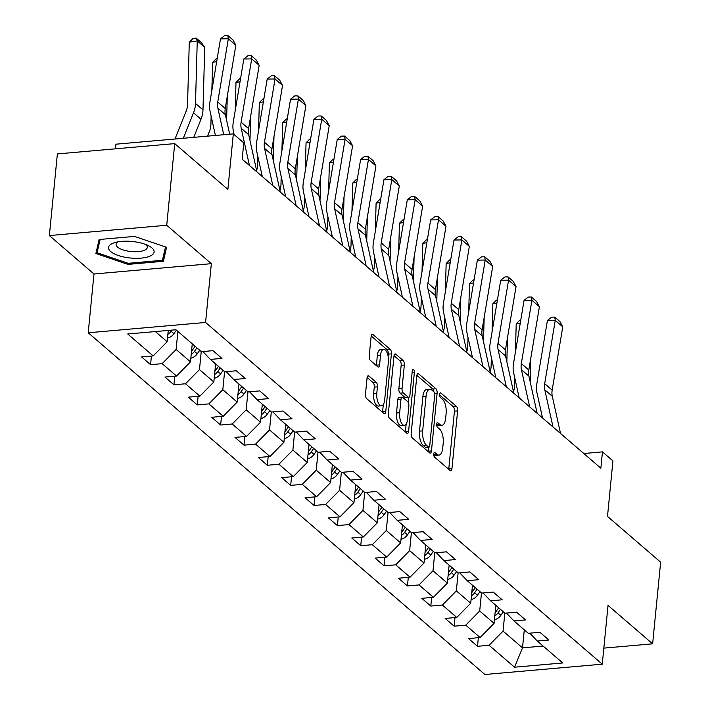 <?xml version="1.0" encoding="UTF-8"?>
<svg xmlns="http://www.w3.org/2000/svg" width="710" height="710" viewBox="0 0 710 710"><rect width="100%" height="100%" fill="white"/><g stroke="black" fill="none" stroke-linecap="round" stroke-linejoin="round"><path stroke-width="1.06" d="M433.748 453.956A2.423 1.038 85 0 0 434.555 457.089L450.167 470.535A3.461 1.473 85 0 0 450.788 470.774A3.461 1.473 85 0 0 451.95 468.6L457.613 410.904A3.461 1.473 85 0 0 456.45 406.431L440.839 392.976A2.423 1.038 85 0 0 440.413 392.816A2.423 1.038 85 0 0 439.596 394.334A2.423 1.038 85 0 0 440.404 397.467L442.419 399.206A11.067 4.73 85 0 1 446.12 413.513L445.649 418.323A11.067 4.73 85 0 1 441.913 425.29A11.067 4.73 85 0 1 439.943 424.527L437.919 422.787A2.423 1.038 85 0 0 437.484 422.627A2.423 1.038 85 0 0 436.668 424.145A2.423 1.038 85 0 0 437.475 427.278L439.499 429.017A11.067 4.73 85 0 1 443.2 443.324L442.72 448.134A11.067 4.73 85 0 1 438.993 455.101A11.067 4.73 85 0 1 437.014 454.338L434.999 452.598A2.423 1.038 85 0 0 434.564 452.43A2.423 1.038 85 0 0 433.748 453.956M368.854 375.98A3.461 1.473 85 0 0 368.233 375.741A3.461 1.473 85 0 0 367.07 377.924L365.481 394.112A3.461 1.473 85 0 0 366.635 398.576L383.977 413.513A3.461 1.473 85 0 0 384.589 413.752A3.461 1.473 85 0 0 385.761 411.578L391.414 353.882A3.461 1.473 85 0 0 390.26 349.409L372.919 334.472A3.461 1.473 85 0 0 372.306 334.233A3.461 1.473 85 0 0 371.135 336.407L369.218 355.967A3.461 1.473 85 0 0 370.38 360.431L377.8 366.83A3.461 1.473 85 0 0 378.412 367.061A3.461 1.473 85 0 0 379.584 364.887L380.533 355.195A9.248 3.949 85 0 1 383.648 349.364A9.248 3.949 85 0 1 388.388 361.967L384.669 399.943A9.248 3.949 85 0 1 381.545 405.774A9.248 3.949 85 0 1 376.806 393.171L377.427 386.843A3.461 1.473 85 0 0 376.273 382.37L368.854 375.98L367.673 376.087M603.837 648.115L652.632 643.828L660.637 562.187L607.494 516.41L612.934 460.897L602.462 451.871L600.855 468.201L242.19 159.226L243.796 142.905L233.315 133.879L115.952 144.192L115.499 148.825M166.726 225.256L49.363 235.569L93.977 273.998L211.34 263.676L166.726 225.256L174.731 143.615L227.874 189.392L233.315 133.879M211.34 263.676L205.572 322.464L602.257 664.178L484.894 674.5L88.209 332.777L205.572 322.464M652.632 643.828L608.026 605.399L602.257 664.178M411.179 433.473A3.461 1.473 85 0 0 412.332 437.946L429.674 452.882A3.461 1.473 85 0 0 430.287 453.122A3.461 1.473 85 0 0 431.458 450.939L437.111 393.242A3.461 1.473 85 0 0 435.958 388.769L418.616 373.833A3.461 1.473 85 0 0 418.004 373.593A3.461 1.473 85 0 0 416.832 375.776L411.179 433.473M406.821 433.198L389.488 418.261A3.461 1.473 85 0 1 388.326 413.788L393.988 356.092A3.461 1.473 85 0 1 395.15 353.917A3.461 1.473 85 0 1 395.772 354.157L403.191 360.547A3.461 1.473 85 0 1 404.345 365.02L402.055 388.414A3.461 1.473 85 0 0 403.209 392.887L408.126 397.13A3.461 1.473 85 0 0 408.747 397.369A3.461 1.473 85 0 0 409.91 395.186L412.297 370.824A2.423 1.038 85 0 1 413.113 369.306A2.423 1.038 85 0 1 414.356 372.599L408.605 431.254A3.461 1.473 85 0 1 407.442 433.437A3.461 1.473 85 0 1 406.821 433.198M49.363 235.569L57.368 153.928L174.731 143.615M150.573 364.674L162.155 363.653L176.524 376.034L164.942 377.054L173.932 384.784L185.505 383.773L199.874 396.153L188.301 397.165L197.282 404.904L208.855 403.883L223.224 416.264L211.651 417.285L220.632 425.024L232.205 424.003L246.583 436.384L235.001 437.404L243.983 445.135L255.564 444.123L269.933 456.495L258.351 457.515L267.333 465.254L278.915 464.233L293.283 476.614L281.71 477.635L290.692 485.374L302.265 484.353L316.633 496.734L305.06 497.745L314.042 505.484L325.615 504.464L339.992 516.845L328.411 517.865L337.392 525.604L348.974 524.583L363.342 536.964L351.761 537.985L360.742 545.715L372.324 544.703L386.693 557.084L375.111 558.096L384.092 565.834L395.674 564.814L410.043 577.194L398.47 578.215L407.451 585.954L419.024 584.933L433.393 597.314L421.82 598.335L430.801 606.065L442.374 605.053L456.752 617.434L445.17 618.446L454.151 626.184L465.733 625.164L480.102 637.544L468.52 638.565L477.502 646.304L489.084 645.284L514.528 667.205L562.746 662.962L537.292 641.041L548.874 640.029L539.893 632.291L528.311 633.302L513.942 620.93L525.524 619.91L516.543 612.171L504.961 613.191L490.592 600.811L502.174 599.79L493.193 592.051L481.611 593.072L467.242 580.691L478.815 579.679L469.834 571.941L458.261 572.961L443.892 560.58L455.465 559.56L446.483 551.821L434.911 552.841L420.533 540.461L432.115 539.44L423.133 531.71L411.551 532.722L397.183 520.341L408.765 519.329L399.783 511.591L388.201 512.611L373.833 500.23L385.406 499.21L376.424 491.471L364.851 492.491L350.483 480.111L362.056 479.09L353.074 471.36L341.501 472.372L327.124 460L338.705 458.979L329.724 451.24L318.142 452.261L303.773 439.88L315.355 438.86L306.374 431.121L294.792 432.142L280.423 419.761L292.005 418.749L283.024 411.01L271.442 412.031L257.073 399.65L268.646 398.63L259.665 390.89L248.092 391.911L233.723 379.53L245.296 378.51L236.315 370.78L224.742 371.791L210.364 359.411L221.946 358.399L212.964 350.66L201.383 351.681L175.938 329.76L127.72 333.993L153.174 355.914L141.592 356.935L150.573 364.674L151.416 356.074M192.259 343.817L190.493 361.851L176.124 349.48L177.891 331.437M176.124 349.48L162.155 363.653M190.493 361.851L176.524 376.034M210.364 359.411L202.856 351.548M215.609 363.937L213.843 381.971L199.474 369.59L201.241 351.556M199.474 369.59L185.505 383.773M213.843 381.971L199.874 396.153M233.723 379.53L226.206 371.667M238.968 384.048L237.193 402.091L222.825 389.71L224.591 371.667M222.825 389.71L208.855 403.883M237.193 402.091L223.224 416.264M257.073 399.65L249.556 391.778M262.318 404.167L260.552 422.202L246.175 409.821L247.95 391.787M246.175 409.821L232.205 424.003M260.552 422.202L246.583 436.384M280.423 419.761L272.915 411.898M285.668 424.278L283.902 442.321L269.534 429.94L271.3 411.906M269.534 429.94L255.564 444.123M283.902 442.321L269.933 456.495M303.773 439.88L296.265 432.017M309.019 444.398L307.252 462.441L292.884 450.06L294.65 432.017M292.884 450.06L278.915 464.233M307.252 462.441L293.283 476.614M327.124 460L319.615 452.128M332.378 464.517L330.603 482.551L316.234 470.171L318 452.137M316.234 470.171L302.265 484.353M330.603 482.551L316.633 496.734M350.483 480.111L342.965 472.248M355.728 484.628L353.953 502.671L339.584 490.291L341.359 472.256M339.584 490.291L325.615 504.464M353.953 502.671L339.992 516.845M373.833 500.23L366.325 492.358M379.078 504.748L377.312 522.782L362.934 510.41L364.709 492.367M362.934 510.41L348.974 524.583M377.312 522.782L363.342 536.964M397.183 520.341L389.675 512.478M402.428 524.867L400.662 542.901L386.293 530.521L388.059 512.487M386.293 530.521L372.324 544.703M400.662 542.901L386.693 557.084M420.533 540.461L413.025 532.598M425.778 544.978L424.012 563.021L409.643 550.64L411.409 532.598M409.643 550.64L395.674 564.814M424.012 563.021L410.043 577.194M443.892 560.58L436.375 552.708M449.137 565.098L447.362 583.132L432.993 570.76L434.76 552.717M432.993 570.76L419.024 584.933M447.362 583.132L433.393 597.314M467.242 580.691L459.725 572.828M472.487 585.217L470.721 603.251L456.344 590.871L458.119 572.837M456.344 590.871L442.374 605.053M470.721 603.251L456.752 617.434M490.592 600.811L483.084 592.948M495.837 605.328L494.071 623.371L479.703 610.99L481.469 592.948M479.703 610.99L465.733 625.164M494.071 623.371L480.102 637.544M513.942 620.93L506.434 613.058M524.282 629.832L522.507 647.866L503.053 631.101L504.819 613.067M503.053 631.101L489.084 645.284M543.115 646.056L522.507 647.866L514.528 667.205M537.292 641.041L529.784 633.178M93.977 273.998L88.209 332.777M602.462 451.871L583.806 453.512M155.33 331.57L167.143 341.741L168.252 330.434M167.143 341.741L153.174 355.914M478.345 637.704L477.502 646.304M454.995 617.585L454.151 626.184M431.644 597.465L430.801 606.065M408.294 577.354L407.451 585.954M384.935 557.235L384.092 565.834M361.585 537.115L360.742 545.715M338.235 517.004L337.392 525.604M314.885 496.885L314.042 505.484M291.535 476.765L290.692 485.374M268.176 456.654L267.333 465.254M244.826 436.535L243.983 445.135M221.476 416.424L220.632 425.024M198.125 396.304L197.282 404.904M174.775 376.185L173.932 384.784M605.958 626.486L606.012 625.865M99.134 239.51L95.903 253.505L128.022 264.395L163.362 261.289L166.593 247.293L134.474 236.403L99.134 239.51M164.223 252.511L163.362 261.289M128.128 263.286L128.022 264.395M433.721 454.515L433.845 454.622A11.067 4.73 85 0 0 435.816 455.385L438.993 455.101M441.913 425.29L438.745 425.574A11.067 4.73 85 0 1 436.765 424.811L436.65 424.704M448.729 469.292A3.461 1.473 85 0 0 448.782 468.875L454.435 411.179A3.461 1.473 85 0 0 453.282 406.706L439.57 394.893M428.929 447.167L425.752 447.442A2.423 1.038 85 0 1 425.325 447.282L428.494 446.998A2.423 1.038 85 0 0 428.929 447.167A2.423 1.038 85 0 0 429.745 445.64L434.706 395A2.423 1.038 85 0 0 433.899 391.867A3.461 1.473 85 0 0 432.78 389.053L416.894 375.359M428.228 451.64A3.461 1.473 85 0 0 428.281 451.223L428.68 447.185M425.325 447.282L423.195 445.445A11.067 4.73 85 0 1 419.495 431.139L422.894 396.517A11.067 4.73 85 0 1 426.621 389.55L429.798 389.266A11.067 4.73 85 0 1 431.769 390.03L433.899 391.867M429.798 389.266A11.067 4.73 85 0 0 426.062 396.242L422.672 430.855A11.067 4.73 85 0 0 426.364 445.161L428.494 446.998M394.041 355.674L400.023 360.822L403.191 360.547M408.747 397.369L405.57 397.644A3.461 1.473 85 0 1 404.957 397.405L400.032 393.162A3.461 1.473 85 0 1 398.878 388.698L401.177 365.295A3.461 1.473 85 0 0 400.023 360.822M408.783 397.36L408.286 402.464M406.164 424.048L405.437 431.538L408.605 431.254M399.668 412.696A9.248 3.949 85 0 0 404.407 425.299A9.248 3.949 85 0 0 407.531 419.468L408.845 406.084A3.461 1.473 85 0 0 407.691 401.611L402.765 397.378A3.461 1.473 85 0 0 402.153 397.139A3.461 1.473 85 0 0 400.981 399.313L399.668 412.696L396.499 412.98A9.248 3.949 85 0 0 401.239 425.574L404.407 425.299M402.153 397.139L398.976 397.414A3.461 1.473 85 0 0 397.813 399.597L400.981 399.313M396.499 412.98L397.813 399.597M381.545 405.774L378.377 406.049A9.248 3.949 85 0 1 373.637 393.455L374.259 387.127A3.461 1.473 85 0 0 373.096 382.654L367.123 377.507M383.648 349.364L380.48 349.639A9.248 3.949 85 0 0 377.356 355.47L380.533 355.195M376.353 365.588A3.461 1.473 85 0 0 376.406 365.171L377.356 355.47M388.068 355.932L388.246 354.157A3.461 1.473 85 0 0 387.092 349.684L371.197 335.99M382.53 412.27A3.461 1.473 85 0 0 382.583 411.853L383.302 404.522M494.426 619.697A9.336 7.73 -49.3 0 0 500.852 615.322L503.319 611.772M530.858 357.778L530.184 381.82M520.253 323.174L516.214 323.822L519.844 320.201L520.776 320.05M513.472 391.698A17.608 14.582 -49.3 0 0 514.466 386.338L514.706 377.631M515.424 352.036L516.214 323.822M494.799 615.934A9.336 7.73 -49.3 0 0 498.003 612.872L500.47 609.322M498.677 607.778L496.21 611.319A9.336 7.73 130.7 0 1 495.118 612.659M553.019 426.985L544.801 389.808A17.608 14.582 130.7 0 1 544.685 383.684L555.264 320.387L547.419 320.494L536.831 383.79A26.412 21.868 -49.3 0 0 537.009 392.976L542.529 417.95M560.509 433.437L552.282 396.251A17.608 14.582 130.7 0 1 552.167 390.127L562.755 326.84L555.264 320.387L554.75 317.13L559.986 321.639L562.755 326.84M547.419 320.494L551.608 317.175L554.75 317.13M110.698 251.562A22.898 8.316 -174.4 0 0 141.041 258.129A22.898 8.316 -174.4 0 0 151.931 247.932A22.898 8.316 -174.4 0 0 148.656 245.802A22.898 8.316 -174.4 0 0 115.064 242.509A22.898 8.316 -174.4 0 0 110.698 251.562M118.366 241.773A15.673 5.698 -174.4 0 0 116.094 244.355A15.673 5.698 -174.4 0 0 117.576 247.124A15.673 5.698 -174.4 0 0 134.829 251.748A15.673 5.698 -174.4 0 0 147.29 247.408A15.673 5.698 -174.4 0 0 145.807 244.639A15.673 5.698 -174.4 0 0 145.559 244.435M165.519 246.929L162.43 260.295L128.182 263.312L97.066 252.76L100.145 239.421M97.802 245.287L97.066 252.76M471.076 599.577A9.336 7.73 -49.3 0 0 477.493 595.202L479.969 591.661M507.508 337.667L506.834 361.701M496.902 303.055L492.864 303.711L496.494 300.082L497.426 299.931M490.113 371.578A17.608 14.582 -49.3 0 0 491.116 366.218L491.355 357.512M492.074 331.916L492.864 303.711M471.449 595.823A9.336 7.73 -49.3 0 0 474.653 592.752L477.12 589.211M475.327 587.658L472.86 591.208A9.336 7.73 130.7 0 1 471.768 592.539M447.726 579.466A9.336 7.73 -49.3 0 0 454.143 575.082L456.61 571.541M484.158 317.548L483.483 341.59M473.543 282.944L469.505 283.592L473.144 279.962L474.067 279.811M466.763 351.459A17.608 14.582 -49.3 0 0 467.757 346.107L468.005 337.401M468.724 311.796L469.505 283.592M448.09 575.703A9.336 7.73 -49.3 0 0 451.303 572.633L453.77 569.092M451.977 567.547L449.501 571.088A9.336 7.73 130.7 0 1 448.418 572.42M529.669 406.874L521.442 369.688A17.608 14.582 130.7 0 1 521.326 363.564L531.914 300.277L524.069 300.383L513.481 363.671A26.412 21.868 -49.3 0 0 513.649 372.856L519.179 397.831M537.15 413.318L528.932 376.14A17.608 14.582 130.7 0 1 528.817 370.017L539.405 306.72L531.914 300.277L531.399 297.011L536.636 301.528L539.405 306.72M524.069 300.383L528.258 297.055L531.399 297.011M506.319 386.755L498.092 349.577A17.608 14.582 130.7 0 1 497.976 343.445L508.564 280.157L500.71 280.264L490.122 343.551A26.412 21.868 -49.3 0 0 490.299 352.746L495.828 377.72M513.8 393.207L505.582 356.021A17.608 14.582 130.7 0 1 505.458 349.897L516.046 286.609L508.564 280.157L508.041 276.9L513.286 281.408L516.046 286.609M500.71 280.264L504.899 276.935L508.041 276.9M424.376 559.347A9.336 7.73 -49.3 0 0 430.792 554.971L433.26 551.422M460.808 297.437L460.133 321.47M450.193 262.824L446.155 263.472L449.785 259.851L450.717 259.7M443.413 331.348A17.608 14.582 -49.3 0 0 444.407 325.988L444.655 317.281M445.365 291.686L446.155 263.472M424.74 555.584A9.336 7.73 -49.3 0 0 427.952 552.522L430.42 548.972M428.618 547.428L426.151 550.969A9.336 7.73 130.7 0 1 425.068 552.309M401.017 539.236A9.336 7.73 -49.3 0 0 407.442 534.852L409.91 531.311M437.449 277.317L436.783 301.351M426.843 242.705L422.805 243.361L426.435 239.731L427.367 239.581M420.063 311.228A17.608 14.582 -49.3 0 0 421.057 305.877L421.296 297.162M422.015 271.566L422.805 243.361M401.39 535.473A9.336 7.73 -49.3 0 0 404.593 532.402L407.07 528.861M405.268 527.308L402.801 530.858A9.336 7.73 130.7 0 1 401.709 532.189M377.667 519.116A9.336 7.73 -49.3 0 0 384.092 514.741L386.559 511.191M414.099 257.197L413.424 281.24M403.493 222.594L399.455 223.242L403.085 219.621L404.017 219.47M396.704 291.109A17.608 14.582 -49.3 0 0 397.707 285.757L397.946 277.051M398.665 251.455L399.455 223.242M378.039 515.353A9.336 7.73 -49.3 0 0 381.243 512.283L383.711 508.742M381.918 507.197L379.451 510.738A9.336 7.73 130.7 0 1 378.359 512.07M482.969 366.635L474.741 329.458A17.608 14.582 130.7 0 1 474.626 323.334L485.214 260.037L477.36 260.144L466.772 323.44A26.412 21.868 -49.3 0 0 466.949 332.626L472.469 357.6M490.45 373.087L482.223 335.901A17.608 14.582 130.7 0 1 482.108 329.777L492.696 266.49L485.214 260.037L484.69 256.78L489.927 261.289L492.696 266.49M477.36 260.144L481.549 256.825L484.69 256.78M459.61 346.524L451.391 309.338A17.608 14.582 130.7 0 1 451.276 303.214L461.864 239.927L454.01 240.033L443.422 303.321A26.412 21.868 -49.3 0 0 443.599 312.506L449.119 337.481M467.1 352.968L458.873 315.79A17.608 14.582 130.7 0 1 458.758 309.666L469.346 246.37L461.864 239.927L461.34 236.661L466.577 241.178L469.346 246.37M454.01 240.033L458.198 236.705L461.34 236.661M436.26 326.405L428.041 289.227A17.608 14.582 130.7 0 1 427.917 283.104L438.505 219.807L430.659 219.914L420.071 283.21A26.412 21.868 -49.3 0 0 420.249 292.396L425.769 317.37M443.741 332.857L435.523 295.671A17.608 14.582 130.7 0 1 435.407 289.547L445.995 226.259L438.505 219.807L437.99 216.55L443.226 221.059L445.995 226.259M430.659 219.914L434.848 216.585L437.99 216.55M412.909 306.294L404.682 269.108A17.608 14.582 130.7 0 1 404.567 262.984L415.155 199.696L407.3 199.803L396.721 263.09A26.412 21.868 -49.3 0 0 396.89 272.276L402.419 297.25M420.391 312.737L412.173 275.551A17.608 14.582 130.7 0 1 412.057 269.427L422.636 206.14L415.155 199.696L414.631 196.43L419.876 200.948L422.636 206.14M407.3 199.803L411.498 196.475L414.631 196.43M389.559 286.174L381.332 248.988A17.608 14.582 130.7 0 1 381.217 242.864L391.805 179.577L383.95 179.683L373.362 242.971A26.412 21.868 -49.3 0 0 373.54 252.156L379.06 277.131M397.041 292.618L388.823 255.44A17.608 14.582 130.7 0 1 388.698 249.316L399.286 186.02L391.805 179.577L391.281 176.311L396.526 180.828L399.286 186.02M383.95 179.683L388.139 176.355L391.281 176.311M366.2 266.055L357.982 228.877A17.608 14.582 130.7 0 1 357.867 222.754L368.454 159.457L360.6 159.564L350.012 222.86A26.412 21.868 -49.3 0 0 350.19 232.046L355.71 257.02M373.691 272.507L365.464 235.321A17.608 14.582 130.7 0 1 365.348 229.197L375.936 165.909L368.454 159.457L367.931 156.2L373.167 160.709L375.936 165.909M360.6 159.564L364.789 156.244L367.931 156.2M342.85 245.944L334.632 208.758A17.608 14.582 130.7 0 1 334.517 202.634L345.095 139.346L337.25 139.453L326.662 202.74A26.412 21.868 -49.3 0 0 326.84 211.926L332.36 236.9M350.341 252.387L342.113 215.21A17.608 14.582 130.7 0 1 341.998 209.086L352.586 145.79L345.095 139.346L344.581 136.08L349.817 140.598L352.586 145.79M337.25 139.453L341.439 136.125L344.581 136.08M319.5 225.824L311.282 188.638A17.608 14.582 130.7 0 1 311.158 182.514L321.745 119.227L313.9 119.333L303.312 182.621A26.412 21.868 -49.3 0 0 303.481 191.806L309.01 216.79M326.982 232.268L318.763 195.09A17.608 14.582 130.7 0 1 318.648 188.966L329.236 125.67L321.745 119.227L321.231 115.97L326.467 120.478L329.236 125.67M313.9 119.333L318.089 116.005L321.231 115.97M296.15 205.705L287.923 168.527A17.608 14.582 130.7 0 1 287.807 162.404L298.395 99.107L290.541 99.214L279.953 162.51A26.412 21.868 -49.3 0 0 280.13 171.696L285.66 196.67M303.632 212.157L295.413 174.971A17.608 14.582 130.7 0 1 295.289 168.847L305.877 105.559L298.395 99.107L297.872 95.85L303.117 100.358L305.877 105.559M290.541 99.214L294.739 95.894L297.872 95.85M272.8 185.594L264.573 148.408A17.608 14.582 130.7 0 1 264.457 142.284L275.045 78.996L267.191 79.103L256.603 142.391A26.412 21.868 -49.3 0 0 256.78 151.576L262.301 176.55M280.281 192.037L272.054 154.86A17.608 14.582 130.7 0 1 271.939 148.736L282.527 85.44L275.045 78.996L274.522 75.73L279.767 80.248L282.527 85.44M267.191 79.103L271.38 75.775L274.522 75.73M249.441 165.474L241.222 128.297A17.608 14.582 130.7 0 1 241.107 122.173L251.695 58.877L243.841 58.983L233.253 122.28A26.412 21.868 -49.3 0 0 233.43 131.465L234.114 134.563M256.931 171.927L248.704 134.74A17.608 14.582 130.7 0 1 248.589 128.616L259.177 65.329L251.695 58.877L251.171 55.62L256.408 60.128L259.177 65.329M243.841 58.983L248.03 55.655L251.171 55.62M223.739 134.714L217.872 108.177A17.608 14.582 130.7 0 1 217.748 102.054L228.336 38.757L220.49 38.864L209.903 102.16A26.412 21.868 -49.3 0 0 210.08 111.346L215.405 135.45M229.685 134.199L225.354 114.621A17.608 14.582 130.7 0 1 225.239 108.497L235.827 45.209L228.336 38.757L227.821 35.5L233.058 40.017L235.827 45.209M220.49 38.864L224.679 35.544L227.821 35.5M354.317 498.997A9.336 7.73 -49.3 0 0 360.733 494.622L363.209 491.072M390.748 237.087L390.074 261.12M380.143 202.474L376.105 203.122L379.735 199.501L380.666 199.35M373.353 270.998A17.608 14.582 -49.3 0 0 374.356 265.638L374.596 256.931M375.315 231.336L376.105 203.122M354.689 495.234A9.336 7.73 -49.3 0 0 357.893 492.172L360.361 488.622M358.568 487.078L356.101 490.628A9.336 7.73 130.7 0 1 355.009 491.959M330.966 478.886A9.336 7.73 -49.3 0 0 337.383 474.502L339.85 470.961M367.398 216.967L366.724 241.001M356.784 182.355L352.746 183.011L356.376 179.381L357.308 179.231M350.003 250.879A17.608 14.582 -49.3 0 0 350.997 245.527L351.246 236.812M351.956 211.216L352.746 183.011M331.33 475.123A9.336 7.73 -49.3 0 0 334.543 472.052L337.01 468.511M335.209 466.958L332.741 470.508A9.336 7.73 130.7 0 1 331.659 471.839M307.616 458.766A9.336 7.73 -49.3 0 0 314.033 454.391L316.5 450.841M344.039 196.847L343.374 220.89M333.434 162.244L329.396 162.892L333.025 159.271L333.957 159.12M326.653 230.759A17.608 14.582 -49.3 0 0 327.647 225.407L327.896 216.701M328.606 191.105L329.396 162.892M307.98 455.003A9.336 7.73 -49.3 0 0 311.184 451.942L313.66 448.392M311.859 446.847L309.391 450.389A9.336 7.73 130.7 0 1 308.3 451.72M284.257 438.647A9.336 7.73 -49.3 0 0 290.683 434.271L293.15 430.73M320.689 176.737L320.015 200.77M310.084 142.124L306.045 142.781L309.675 139.151L310.607 139M303.303 210.648A17.608 14.582 -49.3 0 0 304.297 205.288L304.537 196.581M305.256 170.986L306.045 142.781M284.63 434.893A9.336 7.73 -49.3 0 0 287.834 431.822L290.301 428.272M288.508 426.728L286.041 430.278A9.336 7.73 130.7 0 1 284.95 431.609M260.907 418.536A9.336 7.73 -49.3 0 0 267.333 414.152L269.8 410.611M297.339 156.617L296.665 180.659M286.733 122.013L282.695 122.661L286.325 119.031L287.257 118.881M279.944 190.529A17.608 14.582 -49.3 0 0 280.947 185.177L281.187 176.47M281.905 150.866L282.695 122.661M261.28 414.773A9.336 7.73 -49.3 0 0 264.484 411.702L266.951 408.161M265.158 406.608L262.691 410.158A9.336 7.73 130.7 0 1 261.599 411.489M237.557 398.416A9.336 7.73 -49.3 0 0 243.974 394.041L246.441 390.491M273.989 136.506L273.314 160.54M263.383 101.894L259.336 102.542L262.975 98.921L263.898 98.77M256.594 170.418A17.608 14.582 -49.3 0 0 257.588 165.057L257.836 156.351M258.555 130.755L259.336 102.542M237.921 394.654A9.336 7.73 -49.3 0 0 241.134 391.592L243.601 388.042M241.808 386.497L239.332 390.038A9.336 7.73 130.7 0 1 238.249 391.379M214.207 378.297A9.336 7.73 -49.3 0 0 220.624 373.921L223.091 370.38M250.639 116.387L249.964 140.42M240.024 81.774L235.986 82.431L239.616 78.801L240.548 78.65M235.196 110.636L235.986 82.431M214.571 374.543A9.336 7.73 -49.3 0 0 217.784 371.472L220.251 367.931M218.449 366.378L215.982 369.928A9.336 7.73 130.7 0 1 214.899 371.259M190.857 358.186A9.336 7.73 -49.3 0 0 197.273 353.802L199.741 350.261M227.28 96.267L226.614 120.309M216.674 61.663L212.636 62.311L216.266 58.681L217.198 58.539M207.533 136.142L209.556 131.075A17.608 14.582 -49.3 0 0 210.888 124.827L211.127 116.12M211.846 90.525L212.636 62.311M191.221 354.423A9.336 7.73 -49.3 0 0 194.425 351.352L196.901 347.811M195.099 346.267L192.632 349.808A9.336 7.73 130.7 0 1 191.54 351.139M167.498 338.067A9.336 7.73 -49.3 0 0 173.923 333.691L176.391 330.141M204.737 47.357L197.256 40.914L189.286 42.192L192.916 38.571L196.102 38.056L201.338 42.564L204.737 47.357L202.989 109.872A26.412 21.868 130.7 0 1 200.992 119.253L193.75 137.358M196.102 38.056L197.256 40.914L195.498 103.429A26.412 21.868 130.7 0 1 193.51 112.801L183.313 138.273M174.98 139L186.206 110.964A17.608 14.582 -49.3 0 0 187.538 104.707L189.286 42.192M167.871 334.303A9.336 7.73 -49.3 0 0 171.074 331.242L171.855 330.114M168.758 330.39A9.336 7.73 130.7 0 1 168.19 331.029M433.845 454.622L437.014 454.338M437.094 422.867L437.919 422.787M436.765 424.811L439.943 424.527M440.014 393.056L440.839 392.976M453.282 406.706L456.45 406.431M454.435 411.179L457.613 410.904M448.782 468.875L451.95 468.6M434.165 452.669L434.999 452.598M417.436 373.939L418.616 373.833M432.78 389.053L435.958 388.769M434.635 393.464L437.111 393.242M428.281 451.223L431.458 450.939M422.894 396.517L426.062 396.242M419.495 431.139L422.672 430.855M423.195 445.445L426.364 445.161M394.591 354.255L395.772 354.157M401.177 365.295L404.345 365.02M398.878 388.698L402.055 388.414M400.032 393.162L403.209 392.887M404.957 397.405L408.126 397.13M412.111 372.794L414.356 372.599M373.096 382.654L376.273 382.37M374.259 387.127L377.427 386.843M373.637 393.455L376.806 393.171M376.406 365.171L379.584 364.887M371.738 334.579L372.919 334.472M387.092 349.684L390.26 349.409M388.246 354.157L391.414 353.882M382.583 411.853L385.761 411.578M498.003 612.872L500.852 615.322M495.323 610.564L496.21 611.319M544.801 389.808L552.282 396.251M544.685 383.684L552.167 390.127M474.653 592.752L477.493 595.202M471.972 590.445L472.86 591.208M451.303 572.633L454.143 575.082M448.622 570.325L449.501 571.088M521.442 369.688L528.932 376.14M521.326 363.564L528.817 370.017M498.092 349.577L505.582 356.021M497.976 343.445L505.458 349.897M427.952 552.522L430.792 554.971M425.272 550.215L426.151 550.969M404.593 532.402L407.442 534.852M401.913 530.095L402.801 530.858M381.243 512.283L384.092 514.741M378.563 509.975L379.451 510.738M474.741 329.458L482.223 335.901M474.626 323.334L482.108 329.777M451.391 309.338L458.873 315.79M451.276 303.214L458.758 309.666M428.041 289.227L435.523 295.671M427.917 283.104L435.407 289.547M404.682 269.108L412.173 275.551M404.567 262.984L412.057 269.427M381.332 248.988L388.823 255.44M381.217 242.864L388.698 249.316M357.982 228.877L365.464 235.321M357.867 222.754L365.348 229.197M334.632 208.758L342.113 215.21M334.517 202.634L341.998 209.086M311.282 188.638L318.763 195.09M311.158 182.514L318.648 188.966M287.923 168.527L295.413 174.971M287.807 162.404L295.289 168.847M264.573 148.408L272.054 154.86M264.457 142.284L271.939 148.736M241.222 128.297L248.704 134.74M241.107 122.173L248.589 128.616M217.872 108.177L225.354 114.621M217.748 102.054L225.239 108.497M357.893 492.172L360.733 494.622M355.213 489.865L356.101 490.628M334.543 472.052L337.383 474.502M331.863 469.745L332.741 470.508M311.184 451.942L314.033 454.391M308.513 449.625L309.391 450.389M287.834 431.822L290.683 434.271M285.154 429.514L286.041 430.278M264.484 411.702L267.333 414.152M261.804 409.395L262.691 410.158M241.134 391.592L243.974 394.041M238.453 389.284L239.332 390.038M217.784 371.472L220.624 373.921M215.103 369.164L215.982 369.928M194.425 351.352L197.273 353.802M191.744 349.045L192.632 349.808M171.074 331.242L173.923 333.691M202.989 109.872L195.498 103.429M200.992 119.253L193.51 112.801"/></g></svg>
